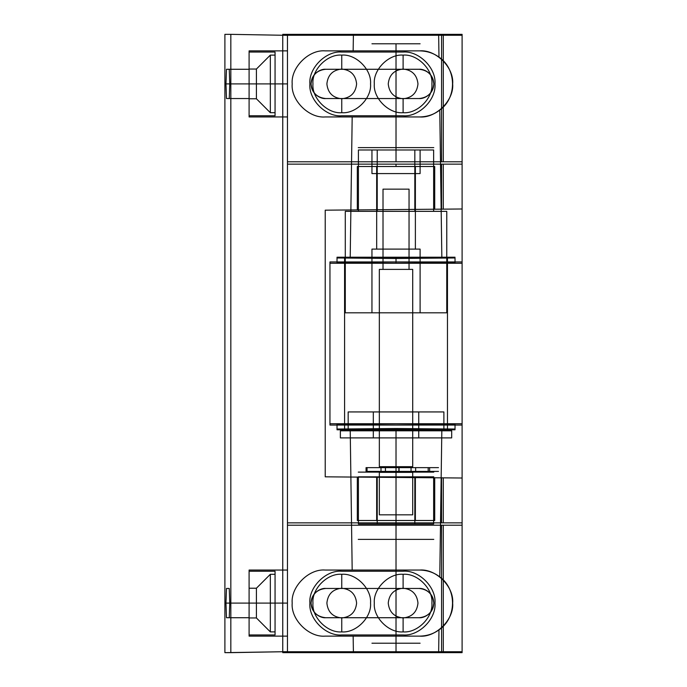 <?xml version="1.0" encoding="UTF-8"?>
<svg xmlns="http://www.w3.org/2000/svg" width="687" height="687" viewBox="0 0 687 687"><rect width="100%" height="100%" fill="white"/><g stroke="black" fill="none" stroke-linecap="round" stroke-linejoin="round"><path stroke-width="1.03" d="M396.021 43.788L371.95 43.788L396.021 43.788L396.021 161.788L433.78 161.788L358.27 161.788L396.021 161.788L396.021 147.628L420.101 147.628L358.27 147.628L433.78 147.628L396.021 147.628L396.021 43.788L420.101 43.788L396.021 43.788M441.561 34.35L287.467 34.35L287.467 161.788L443.287 161.788L443.287 34.35L462.102 34.35L441.561 34.35L441.561 161.788L462.102 161.788L462.102 34.35L462.102 161.788L443.287 161.788M441.561 161.788L287.467 161.788L287.467 34.35L443.287 34.35M379.344 472.355L412.715 472.355L379.336 472.355L379.344 514.829L412.715 514.829L379.344 514.829M409.04 189.157L383.002 189.157L409.048 189.157L409.04 269.398L383.002 269.398L409.04 269.398M412.707 472.355L412.707 514.829M411.041 472.355L381.002 472.355L411.049 472.355L411.041 466.688L381.002 466.688L381.01 472.355M379.344 269.398L412.715 269.398L379.336 269.398L379.344 466.688L412.715 466.688L379.344 466.688M412.707 269.398L412.707 466.688M383.011 189.157L383.011 269.398M381.01 466.688L411.041 466.688M396.021 472.115L358.27 472.115L396.021 472.115L371.95 472.115L396.021 472.115L396.021 476.838L358.27 476.838L433.78 476.838L396.021 476.838L396.021 472.115L433.78 472.115L396.021 472.115L396.021 524.035L420.101 524.035L371.95 524.035L396.021 524.035L396.021 472.115L420.101 472.115L396.021 472.115M414.828 524.035L377.223 524.035L433.634 524.035L414.828 524.035L414.828 476.838L377.223 476.838L433.634 476.838L414.828 476.838L414.828 524.035M358.416 524.035L377.223 524.035L358.416 524.035L358.416 476.838L377.223 476.838L377.223 524.035L377.223 476.838L358.416 476.838M433.634 476.838L433.634 524.035M256.414 617.957L256.414 588.227L256.414 617.957L270.334 631.885L275.058 631.885L275.058 574.298L275.058 631.885L275.058 574.298L275.058 631.885L270.334 631.885L270.334 574.298L275.058 574.298L270.334 574.298L270.334 631.885L270.334 574.298L270.334 631.885L256.414 617.957L256.414 588.227L270.334 574.298L256.414 588.227L256.414 617.957L249.098 617.957L249.098 588.227L256.414 588.227L249.098 588.227L249.098 617.957L249.098 588.227L249.098 617.957L256.414 617.957M275.058 571.232L249.098 571.232L249.098 634.951L249.098 571.232L275.058 571.232L275.058 634.951L249.098 634.951L275.058 634.951L275.058 571.232M371.95 173.588L420.101 173.588L371.95 173.588L371.95 149.989L420.101 149.989L371.95 149.989M433.634 211.347L414.828 211.347L414.828 149.989L433.634 149.989L358.416 149.989L414.828 149.989L414.828 211.347L377.223 211.347L377.223 149.989L377.223 211.347L433.634 211.347L433.634 149.989M345.286 211.347L446.765 211.347L345.286 211.347L345.286 312.817L446.765 312.817L345.286 312.817M420.101 249.106L371.95 249.106L420.101 249.106L420.101 312.817L371.95 312.817L371.95 249.106M415.377 249.106L376.674 249.106L415.377 249.106L415.377 173.588L376.674 173.588L415.377 173.588M420.101 173.588L420.101 149.989M446.765 312.817L446.765 211.347M371.95 312.817L420.101 312.817M376.674 249.106L376.674 173.588M358.416 211.347L358.416 149.989M455.026 257.221L337.025 257.221L337.025 257.969L396.021 258.484L455.026 257.969L455.026 261.945L337.025 261.945L337.025 262.692L396.021 263.207L455.026 262.692L455.026 261.945L462.102 261.945L462.102 34.35L462.102 652.65L462.102 261.945M419.156 617.725L419.156 617.725C427.975 616.789 432.853 611.919 433.78 603.092C432.853 594.264 427.975 589.394 419.156 588.458L419.156 588.458C423.432 587.874 433.583 592.263 433.78 603.092C433.583 613.92 423.432 618.309 419.156 617.725L325.698 617.725C321.422 618.309 311.271 613.92 311.065 603.092C311.271 592.263 321.422 587.874 325.698 588.458L419.156 588.458L325.698 588.458C316.879 589.394 312.001 594.264 311.065 603.092C312.001 611.919 316.879 616.789 325.698 617.725L419.156 617.725M353.152 50.872L419.628 50.872C426.928 50.984 433.377 53.071 438.984 57.141C456.683 68.949 457.104 97.769 439.766 110.1C434.055 114.514 427.34 116.799 419.628 116.945L325.226 116.945C308.884 118.422 290.713 100.25 292.19 83.908C290.713 67.558 308.884 49.395 325.226 50.872L419.628 50.872C435.97 49.395 454.141 67.558 452.664 83.908C454.141 100.25 435.97 118.422 419.628 116.945L325.226 116.945C308.884 118.422 290.713 100.25 292.19 83.908C290.713 67.558 308.884 49.395 325.226 50.872L353.152 50.872L353.393 35.26L462.102 35.26M462.102 423.742L329.949 423.742L329.949 261.945L329.949 425.055L337.025 425.055L337.025 424.308L396.021 423.793L455.026 424.308L455.026 425.055L462.102 425.055M447.469 257.969L396.021 258.415L344.582 257.969L396.021 257.513L447.469 257.969L447.469 429.032L396.021 429.487L344.582 429.032L344.582 257.969M438.658 651.74L438.984 629.859C433.42 633.912 426.971 636.007 419.628 636.128L353.152 636.128L353.393 651.74L462.102 651.74M282.752 35.26L282.752 652.65L462.102 652.65L441.561 652.65L441.561 525.212L462.102 525.212L462.102 652.65L462.102 525.212L443.287 525.212L443.287 652.65L462.102 652.65L282.752 652.65L282.752 35.26L353.393 35.26M455.026 429.779L337.025 429.779L337.025 425.055L455.026 425.055L455.026 429.779L455.026 424.308M352.182 570.055L419.628 570.055C427.314 570.193 434.029 572.469 439.766 576.9L441.835 429.779L350.215 429.779L352.182 570.055L325.226 570.055C308.884 568.578 290.713 586.75 292.19 603.092C290.713 619.442 308.884 637.605 325.226 636.128L353.152 636.128M325.698 98.542L419.156 98.542C423.432 99.126 433.583 94.737 433.78 83.908C433.583 73.08 423.432 68.691 419.156 69.275L419.156 69.275C427.975 70.211 432.853 75.081 433.78 83.908C432.853 92.736 427.975 97.606 419.156 98.542L325.698 98.542C316.879 97.606 312.001 92.736 311.065 83.908C312.001 75.081 316.879 70.211 325.698 69.275C321.422 68.691 311.271 73.08 311.065 83.908C311.271 94.737 321.422 99.126 325.698 98.542M350.215 257.221L441.835 257.221L350.215 257.221L352.182 116.945M441.835 429.779L350.215 429.779M455.026 257.969L455.026 262.692M337.025 257.969L337.025 262.692M325.698 69.275L419.156 69.275L325.698 69.275M282.752 34.35L462.102 34.35L282.752 34.35M325.226 570.055L325.226 570.055C308.884 568.578 290.713 586.75 292.19 603.092C290.713 619.442 308.884 637.605 325.226 636.128L419.628 636.128C435.97 637.605 454.141 619.442 452.664 603.092C454.141 586.75 435.97 568.578 419.628 570.055L325.226 570.055M337.025 429.779L337.025 429.032L396.021 428.516L455.026 429.032M282.752 651.74L353.393 651.74M438.984 629.859C456.683 618.051 457.104 589.231 439.766 576.9M344.582 429.032L396.021 428.585L447.469 429.032M439.766 110.1L441.835 257.221M396.021 570.055L396.021 429.89M329.949 261.945L337.025 261.945L337.025 257.221M396.021 258.484L396.021 263.207M396.021 651.946L396.021 636.128M438.658 35.26L438.984 57.141M337.025 429.032L337.025 424.308M329.949 263.258L462.102 263.258M329.949 423.742L329.949 425.055M230.832 34.35L287.467 35.338L287.467 522.85L462.102 522.85L462.102 478.015L462.102 522.85L287.467 522.85L287.467 651.662L230.832 652.65L230.832 34.35L287.467 35.338L287.467 651.662L224.898 652.65L224.898 34.35L230.832 34.35L224.898 34.35M325.226 476.821L462.102 478.015L325.226 476.821C306.496 476.658 306.496 476.658 325.226 476.821L325.226 210.179L462.102 208.985L325.226 210.179C306.496 210.342 306.496 210.342 325.226 210.179L325.226 476.821M226.478 617.725L225.971 603.092L226.478 588.458L229.252 588.458L229.759 603.092L229.252 617.725L226.478 617.725L249.098 617.725L249.098 603.092L287.467 603.092L287.467 636.128L287.467 603.092M376.674 209.733L415.369 209.389L415.369 166.503L434.716 166.503L376.674 166.503L415.369 166.503L415.369 209.389L376.674 209.733L376.674 166.503L357.326 166.503L376.674 166.503L376.674 209.733L357.326 209.896L376.674 209.733M396.021 164.15L434.725 164.15L396.021 164.15L396.021 166.503L357.326 166.503L434.725 166.503L396.021 166.503L396.021 164.15L357.326 164.15L396.021 164.15M434.716 520.497L357.326 520.497L376.674 520.497L376.674 477.267L415.369 477.611L357.326 477.104L376.674 477.267L376.674 520.497L415.369 520.497L415.369 477.611L434.716 477.774L415.369 477.611L415.369 520.497L434.716 520.497L434.716 477.774M443.287 164.15L287.467 164.15L462.102 164.15L462.102 208.985L462.102 164.15L443.287 164.15L443.287 209.149M434.716 209.226L415.369 209.389L434.716 209.226L434.716 166.503M226.478 69.275L249.098 69.275L249.098 98.542L249.098 69.275L226.478 69.275L225.971 83.908L226.478 98.542L249.098 98.542L229.252 98.542L229.759 83.908L229.252 69.275M287.467 50.872L287.467 116.945L287.467 50.872L249.098 50.872L249.098 116.945L249.098 50.872L287.467 50.872M249.098 636.128L287.467 636.128L249.098 636.128L249.098 570.055L287.467 570.055L249.098 570.055L249.098 636.128M396.021 522.85L434.725 522.85L357.326 522.85L396.021 522.85L396.021 520.497L357.326 520.497L396.021 520.497L396.021 522.85M225.971 603.092L249.098 603.092L249.098 588.458L249.098 617.725L229.252 617.725M441.561 522.85L441.561 477.834M226.478 588.458L229.252 588.458M443.287 477.851L443.287 522.85M441.561 209.166L441.561 164.15M357.326 209.896L357.326 166.503M225.971 83.908L287.467 83.908M396.021 520.497L434.725 520.497L396.021 520.497M249.098 116.945L287.467 116.945L249.098 116.945M226.478 98.542L229.252 98.542M230.832 652.65L224.898 652.65M357.326 520.497L357.326 477.104M341.748 98.773C332.783 97.829 327.828 92.874 326.883 83.908C327.828 74.943 332.783 69.988 341.748 69.044C350.714 69.988 355.668 74.943 356.613 83.908C355.668 92.874 350.714 97.829 341.748 98.773C332.783 97.829 327.828 92.874 326.883 83.908C327.828 74.943 332.783 69.988 341.748 69.044C350.714 69.988 355.668 74.943 356.613 83.908C355.668 92.874 350.714 97.829 341.748 98.773L341.748 112.702C327.501 113.99 311.666 98.155 312.954 83.908C311.666 69.662 327.501 53.826 341.748 55.115C355.995 53.826 371.822 69.662 370.542 83.908C371.822 98.155 355.995 113.99 341.748 112.702C327.501 113.99 311.666 98.155 312.954 83.908C311.666 69.662 327.501 53.826 341.748 55.115C355.995 53.826 371.822 69.662 370.542 83.908C371.822 98.155 355.995 113.99 341.748 112.702M341.748 52.049L403.106 52.049C418.864 50.623 436.391 68.142 434.965 83.908C436.391 99.675 418.864 117.194 403.106 115.768L341.748 115.768C325.982 117.194 308.463 99.675 309.889 83.908C308.463 68.142 325.982 50.623 341.748 52.049L403.106 52.049C418.864 50.623 436.391 68.142 434.965 83.908C436.391 99.675 418.864 117.194 403.106 115.768L341.748 115.768C325.982 117.194 308.463 99.675 309.889 83.908C308.463 68.142 325.982 50.623 341.748 52.049M403.106 69.044C412.071 69.988 417.026 74.943 417.971 83.908C417.026 92.874 412.071 97.829 403.106 98.773C394.14 97.829 389.185 92.874 388.241 83.908C389.185 74.943 394.14 69.988 403.106 69.044C412.071 69.988 417.026 74.943 417.971 83.908C417.026 92.874 412.071 97.829 403.106 98.773C394.14 97.829 389.185 92.874 388.241 83.908C389.185 74.943 394.14 69.988 403.106 69.044L403.106 55.115C417.353 53.826 433.179 69.662 431.9 83.908C433.179 98.155 417.353 113.99 403.106 112.702C388.859 113.99 373.024 98.155 374.312 83.908C373.024 69.662 388.859 53.826 403.106 55.115C417.353 53.826 433.179 69.662 431.9 83.908C433.179 98.155 417.353 113.99 403.106 112.702C388.859 113.99 373.024 98.155 374.312 83.908C373.024 69.662 388.859 53.826 403.106 55.115M403.106 98.773L403.106 112.702M341.748 69.044L341.748 55.115M451.685 437.894L340.366 437.894L451.685 437.894L451.685 430.818L340.366 430.818L451.685 430.818M418.735 411.934L373.316 411.934L418.735 411.934L418.735 437.894L373.316 437.894L418.735 437.894M443.888 430.818L348.163 430.818L443.888 430.818L443.888 411.934L348.163 411.934L348.163 430.818M348.163 411.934L443.888 411.934M373.316 411.934L373.316 437.894M340.366 437.894L340.366 430.818M396.021 643.212L371.95 643.212L396.021 643.212L396.021 525.212L433.78 525.212L358.27 525.212L396.021 525.212L396.021 539.372L420.101 539.372L358.27 539.372L433.78 539.372L396.021 539.372L396.021 643.212L420.101 643.212L396.021 643.212M441.561 652.65L287.467 652.65L287.467 525.212L443.287 525.212M441.561 525.212L287.467 525.212L287.467 652.65L443.287 652.65M256.414 98.773L256.414 69.044L256.414 98.773L270.334 112.702L275.058 112.702L275.058 55.115L275.058 112.702L275.058 55.115L275.058 112.702L270.334 112.702L270.334 55.115L275.058 55.115L270.334 55.115L270.334 112.702L270.334 55.115L270.334 112.702L256.414 98.773L256.414 69.044L270.334 55.115L256.414 69.044L256.414 98.773L249.098 98.773L249.098 69.044L256.414 69.044L249.098 69.044L249.098 98.773L249.098 69.044L249.098 98.773L256.414 98.773M275.058 52.049L249.098 52.049L249.098 115.768L249.098 52.049L275.058 52.049L275.058 115.768L249.098 115.768L275.058 115.768L275.058 52.049M341.748 617.957C332.783 617.012 327.828 612.057 326.883 603.092C327.828 594.126 332.783 589.171 341.748 588.227C350.714 589.171 355.668 594.126 356.613 603.092C355.668 612.057 350.714 617.012 341.748 617.957C332.783 617.012 327.828 612.057 326.883 603.092C327.828 594.126 332.783 589.171 341.748 588.227C350.714 589.171 355.668 594.126 356.613 603.092C355.668 612.057 350.714 617.012 341.748 617.957L341.748 631.885C327.501 633.174 311.666 617.338 312.954 603.092C311.666 588.845 327.501 573.01 341.748 574.298C355.995 573.01 371.822 588.845 370.542 603.092C371.822 617.338 355.995 633.174 341.748 631.885C327.501 633.174 311.666 617.338 312.954 603.092C311.666 588.845 327.501 573.01 341.748 574.298C355.995 573.01 371.822 588.845 370.542 603.092C371.822 617.338 355.995 633.174 341.748 631.885M341.748 571.232L403.106 571.232C418.864 569.806 436.391 587.325 434.965 603.092C436.391 618.858 418.864 636.377 403.106 634.951L341.748 634.951C325.982 636.377 308.463 618.858 309.889 603.092C308.463 587.325 325.982 569.806 341.748 571.232L403.106 571.232C418.864 569.806 436.391 587.325 434.965 603.092C436.391 618.858 418.864 636.377 403.106 634.951L341.748 634.951C325.982 636.377 308.463 618.858 309.889 603.092C308.463 587.325 325.982 569.806 341.748 571.232M403.106 588.227C412.071 589.171 417.026 594.126 417.971 603.092C417.026 612.057 412.071 617.012 403.106 617.957C394.14 617.012 389.185 612.057 388.241 603.092C389.185 594.126 394.14 589.171 403.106 588.227C412.071 589.171 417.026 594.126 417.971 603.092C417.026 612.057 412.071 617.012 403.106 617.957C394.14 617.012 389.185 612.057 388.241 603.092C389.185 594.126 394.14 589.171 403.106 588.227L403.106 574.298C417.353 573.01 433.179 588.845 431.9 603.092C433.179 617.338 417.353 633.174 403.106 631.885C388.859 633.174 373.024 617.338 374.312 603.092C373.024 588.845 388.859 573.01 403.106 574.298C417.353 573.01 433.179 588.845 431.9 603.092C433.179 617.338 417.353 633.174 403.106 631.885C388.859 633.174 373.024 617.338 374.312 603.092C373.024 588.845 388.859 573.01 403.106 574.298M403.106 617.957L403.106 631.885M341.748 588.227L341.748 574.298M398.855 471.411L429.624 471.411L428.19 471.411L428.19 467.632L415.644 467.632C417.79 467.632 417.79 467.632 415.644 467.632L399.087 467.632L429.624 467.632L428.19 467.632L428.19 471.411L415.644 471.411C417.79 471.411 417.79 471.411 415.644 471.411L396.021 471.411L396.021 467.632L438.504 467.632L366.068 467.632L366.068 471.411L396.021 471.411L396.021 467.632L366.068 467.632L367.047 467.632L366.068 467.632L366.068 471.411L438.504 471.411L385.433 471.411L396.021 471.411L396.021 467.632L396.021 471.411L398.855 471.411L398.855 467.632M367.047 467.632L385.433 467.632L367.047 467.632L367.047 471.411L367.047 467.632M429.624 471.411L429.624 467.632L429.624 471.411M415.644 471.411L415.644 467.632L415.644 471.411M399.087 471.411L399.087 467.632L399.087 471.411M385.433 471.411L385.433 467.632L385.433 471.411M396.021 471.411L396.021 467.632L396.021 471.411"/></g></svg>
